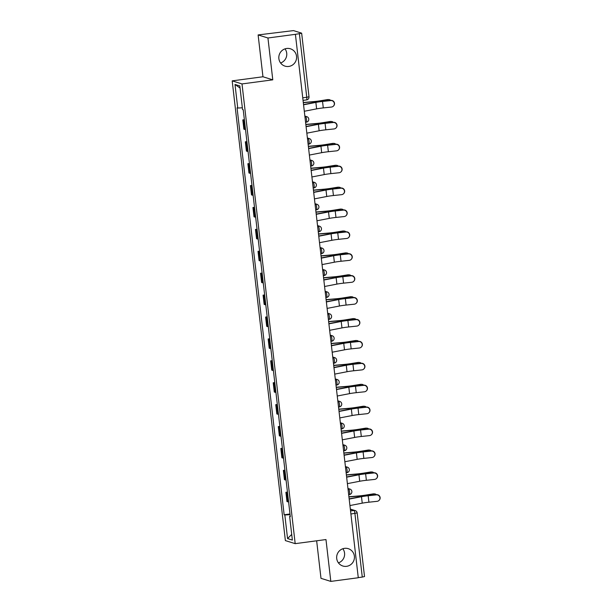 <?xml version="1.0" encoding="UTF-8"?>
<svg xmlns="http://www.w3.org/2000/svg" width="612" height="612" viewBox="0 0 612 612"><rect width="100%" height="100%" fill="white"/><g stroke="black" fill="none" stroke-linecap="round" stroke-linejoin="round"><path stroke-width="0.92" d="M342.842 548.742A9.081 8.874 -72.7 0 1 338.436 562.872M344.51 548.352A9.081 8.874 -72.7 0 1 354.402 558.09A9.081 8.874 -72.7 0 1 342.842 566.008A9.081 8.874 -72.7 0 1 344.51 548.352M285.001 48.861A9.081 8.874 -72.7 0 1 280.594 62.99M286.668 48.47A9.081 8.874 -72.7 0 1 296.56 58.201A9.081 8.874 -72.7 0 1 285.008 66.127A9.081 8.874 -72.7 0 1 286.668 48.47M316.649 540.794L320.994 578.34L330.817 581.4L358.28 577.743L295.405 34.333L267.941 37.99L258.119 34.93L262.961 76.768L232.185 80.868L285.376 540.595L295.191 543.655L242 83.928L272.784 79.835L267.941 37.99M258.119 34.93L293.485 30.6L301.647 33.163L309.006 96.773L306.757 97.277L299.398 33.668L301.647 33.163M330.817 581.4L325.974 539.554L295.191 543.655M364.461 576.535L362.273 577.085L354.914 513.476A2.838 0.543 -97.6 0 0 354.019 510.484L350.37 509.352M358.265 577.621L362.273 577.085M299.398 33.668L295.405 34.333M244.44 120.266A6.525 0.566 173.4 0 1 243.683 120.181L242.811 119.906L243.882 129.178L244.754 129.446A6.525 0.566 -6.6 0 0 245.511 129.53M244.372 119.7L242.811 119.906M246.973 142.168A6.525 0.566 173.4 0 1 246.215 142.083L245.343 141.816L246.414 151.08L247.286 151.355A6.525 0.566 -6.6 0 0 248.044 151.439M246.904 141.601L245.343 141.816M249.505 164.077A6.525 0.566 173.4 0 1 248.747 163.985L247.875 163.718L248.954 172.982L249.826 173.257A6.525 0.566 -6.6 0 0 250.583 173.341M249.444 163.511L247.875 163.718M252.045 185.979A6.525 0.566 173.4 0 1 251.287 185.895L250.415 185.62L251.486 194.891L252.358 195.159A6.525 0.566 -6.6 0 0 253.116 195.251M251.976 185.413L250.415 185.62M254.577 207.889A6.525 0.566 173.4 0 1 253.819 207.797L252.947 207.529L254.018 216.793L254.89 217.069A6.525 0.566 -6.6 0 0 255.648 217.153M254.508 207.315L252.947 207.529M257.109 229.791A6.525 0.566 173.4 0 1 256.352 229.707L255.479 229.431L256.55 238.703L257.43 238.971A6.525 0.566 -6.6 0 0 258.18 239.055M257.048 229.225L255.479 229.431M259.649 251.693A6.525 0.566 173.4 0 1 258.891 251.608L258.019 251.333L259.09 260.605L259.962 260.88A6.525 0.566 -6.6 0 0 260.72 260.964M259.58 251.127L258.019 251.333M262.181 273.602A6.525 0.566 173.4 0 1 261.423 273.51L260.551 273.243L261.622 282.507L262.494 282.782A6.525 0.566 -6.6 0 0 263.252 282.866M262.112 273.036L260.551 273.243M264.713 295.504A6.525 0.566 173.4 0 1 263.956 295.42L263.084 295.145L264.155 304.416L265.027 304.684A6.525 0.566 -6.6 0 0 265.784 304.776M264.652 294.938L263.084 295.145M267.253 317.414A6.525 0.566 173.4 0 1 266.495 317.322L265.616 317.054L266.694 326.318L267.566 326.594A6.525 0.566 -6.6 0 0 268.324 326.678M267.184 316.84L265.616 317.054M269.785 339.316A6.525 0.566 173.4 0 1 269.028 339.232L268.155 338.956L269.226 348.228L270.099 348.496A6.525 0.566 -6.6 0 0 270.856 348.58M269.716 338.75L268.155 338.956M272.317 361.218A6.525 0.566 173.4 0 1 271.56 361.134L270.688 360.858L271.759 370.13L272.631 370.398A6.525 0.566 -6.6 0 0 273.388 370.49M272.256 360.652L270.688 360.858M274.849 383.127A6.525 0.566 173.4 0 1 274.1 383.036L273.22 382.768L274.298 392.032L275.171 392.307A6.525 0.566 -6.6 0 0 275.928 392.391M274.788 382.561L273.22 382.768M277.389 405.029A6.525 0.566 173.4 0 1 276.632 404.945L275.76 404.67L276.831 413.942L277.703 414.209A6.525 0.566 -6.6 0 0 278.46 414.301M277.32 404.463L275.76 404.67M279.921 426.939A6.525 0.566 173.4 0 1 279.164 426.847L278.292 426.579L279.363 435.843L280.235 436.119A6.525 0.566 -6.6 0 0 280.992 436.203M279.852 426.365L278.292 426.579M282.453 448.841A6.525 0.566 173.4 0 1 281.696 448.757L280.824 448.481L281.895 457.753L282.775 458.021A6.525 0.566 -6.6 0 0 283.532 458.105M282.392 448.275L280.824 448.481M284.993 470.743A6.525 0.566 173.4 0 1 284.236 470.659L283.364 470.383L284.435 479.655L285.307 479.923A6.525 0.566 -6.6 0 0 286.064 480.015M284.924 470.177L283.364 470.383M287.525 492.652A6.525 0.566 173.4 0 1 286.768 492.561L285.896 492.293L286.967 501.557L287.839 501.832A6.525 0.566 -6.6 0 0 288.596 501.917M287.456 492.086L285.896 492.293M242.344 107.789L237.739 108.049L235.008 84.456L239.82 85.955L242.551 109.548L243.224 109.755L290.302 516.689L289.637 516.474L292.36 540.067L287.556 538.568L284.825 514.975L290.073 514.677M237.739 108.049L237.066 107.842L284.152 514.769L284.825 514.975M232.185 80.868L242 83.928M262.961 76.768L272.784 79.835M289.996 513.988L284.152 514.769M290.264 516.321L289.637 516.474M235.008 84.456L240.065 88.074M291.71 534.421L287.556 538.568M304.309 111.254L316.618 108.867A8.797 0.765 173.4 0 1 323.289 107.911L331.482 107.039A3.267 3.236 -135.6 0 0 334.022 102.403A3.267 3.236 -135.6 0 0 330.732 100.582L330.908 100.399A3.267 3.236 44.4 0 1 333.617 105.914L333.433 106.098M303.56 104.797L315.868 102.411A8.797 0.765 173.4 0 1 322.539 101.454L330.732 100.582M330.908 100.399L322.723 101.271A10.641 0.926 -6.6 0 0 314.644 102.434L303.537 104.583M303.292 102.487L313.359 101.63A8.797 0.765 -6.6 0 0 320.351 100.766L327.542 99.588A3.267 2.861 -87.4 0 1 328.063 99.557L328.95 99.595A3.267 2.861 92.6 0 0 328.437 99.626L321.239 100.804A10.641 0.926 173.4 0 1 312.778 101.844L303.315 102.655M330.732 100.422A3.267 2.861 92.6 0 0 328.95 99.595M306.841 133.164L319.15 130.777A8.797 0.765 173.4 0 1 325.821 129.813L334.014 128.948A3.267 3.236 -135.6 0 0 336.554 124.312A3.267 3.236 -135.6 0 0 333.265 122.484L333.448 122.308A3.267 3.236 44.4 0 1 336.149 127.816L335.973 128M306.092 126.699L318.401 124.312A8.797 0.765 173.4 0 1 325.079 123.356L333.265 122.484M333.448 122.308L325.255 123.173A10.641 0.926 -6.6 0 0 317.184 124.335L306.069 126.493M309.374 155.065L321.683 152.679A8.797 0.765 173.4 0 1 328.361 151.722L336.546 150.85A3.267 3.236 -135.6 0 0 339.086 146.214A3.267 3.236 -135.6 0 0 335.804 144.394L335.98 144.21A3.267 3.236 44.4 0 1 338.681 149.726L338.505 149.902M308.624 148.609L320.94 146.222A8.797 0.765 173.4 0 1 327.611 145.258L335.804 144.394M335.98 144.21L327.787 145.082A10.641 0.926 -6.6 0 0 319.716 146.237L308.601 148.395M305.824 124.397L315.891 123.532A8.797 0.765 -6.6 0 0 322.884 122.675L330.082 121.49A3.267 2.861 -87.4 0 1 330.602 121.459L331.49 121.505A3.267 2.861 92.6 0 0 330.97 121.536L323.771 122.714A10.641 0.926 173.4 0 1 315.318 123.754L305.847 124.565M333.265 122.324A3.267 2.861 92.6 0 0 331.49 121.505M308.364 146.299L318.424 145.434A8.797 0.765 -6.6 0 0 325.416 144.577L332.614 143.399A3.267 2.861 -87.4 0 1 333.135 143.369L334.022 143.407A3.267 2.861 92.6 0 0 333.502 143.438L326.303 144.616A10.641 0.926 173.4 0 1 317.85 145.656L308.379 146.467M335.804 144.225A3.267 2.861 92.6 0 0 334.022 143.407M311.906 176.967L324.222 174.588A8.797 0.765 173.4 0 1 330.893 173.624L339.086 172.752A3.267 3.236 -135.6 0 0 341.626 168.116A3.267 3.236 -135.6 0 0 338.337 166.296L338.512 166.112A3.267 3.236 44.4 0 1 341.221 171.628L341.037 171.811M311.164 170.511L323.473 168.124A8.797 0.765 173.4 0 1 330.143 167.168L338.337 166.296M338.512 166.112L330.319 166.984A10.641 0.926 -6.6 0 0 322.249 168.147L311.141 170.297M314.446 198.877L326.754 196.49A8.797 0.765 173.4 0 1 333.425 195.534L341.618 194.662A3.267 3.236 -135.6 0 0 344.158 190.026A3.267 3.236 -135.6 0 0 340.869 188.205L341.045 188.022A3.267 3.236 44.4 0 1 343.753 193.537L343.577 193.713M313.696 192.42L326.005 190.034A8.797 0.765 173.4 0 1 332.683 189.07L340.869 188.205M341.045 188.022L332.859 188.886A10.641 0.926 -6.6 0 0 324.788 190.049L313.673 192.206M316.978 220.779L329.287 218.392A8.797 0.765 173.4 0 1 335.965 217.436L344.151 216.564A3.267 3.236 -135.6 0 0 346.69 211.928A3.267 3.236 -135.6 0 0 343.401 210.107L343.584 209.924A3.267 3.236 44.4 0 1 346.285 215.439L346.109 215.623M316.228 214.322L328.537 211.936A8.797 0.765 173.4 0 1 335.215 210.979L343.401 210.107M343.584 209.924L335.391 210.796A10.641 0.926 -6.6 0 0 327.321 211.951L316.205 214.108M310.896 168.201L320.963 167.344A8.797 0.765 -6.6 0 0 327.955 166.479L335.147 165.301A3.267 2.861 -87.4 0 1 335.667 165.271L336.554 165.309A3.267 2.861 92.6 0 0 336.034 165.339L328.843 166.525A10.641 0.926 173.4 0 1 320.382 167.566L310.911 168.369M338.337 166.135A3.267 2.861 92.6 0 0 336.554 165.309M313.428 190.11L323.496 189.246A8.797 0.765 -6.6 0 0 330.488 188.389L337.686 187.211A3.267 2.861 -87.4 0 1 338.199 187.18L339.094 187.218A3.267 2.861 92.6 0 0 338.574 187.249L331.375 188.427A10.641 0.926 173.4 0 1 322.922 189.468L313.451 190.278M340.869 188.037A3.267 2.861 92.6 0 0 339.094 187.218M315.96 212.012L326.028 211.155A8.797 0.765 -6.6 0 0 333.02 210.291L340.218 209.113A3.267 2.861 -87.4 0 1 340.739 209.082L341.626 209.12A3.267 2.861 92.6 0 0 341.106 209.151L333.907 210.329A10.641 0.926 173.4 0 1 325.454 211.37L315.983 212.18M343.409 209.947A3.267 2.861 92.6 0 0 341.626 209.12M319.51 242.689L331.819 240.302A8.797 0.765 173.4 0 1 338.497 239.338L346.683 238.473A3.267 3.236 -135.6 0 0 349.23 233.838A3.267 3.236 -135.6 0 0 345.941 232.009L346.117 231.833A3.267 3.236 44.4 0 1 348.825 237.341L348.641 237.525M318.768 236.224L331.077 233.838A8.797 0.765 173.4 0 1 337.748 232.881L345.941 232.009M346.117 231.833L337.923 232.698A10.641 0.926 -6.6 0 0 329.853 233.861L318.737 236.018M318.5 233.922L328.567 233.057A8.797 0.765 -6.6 0 0 335.552 232.2L342.751 231.015A3.267 2.861 -87.4 0 1 343.271 230.984L344.158 231.03A3.267 2.861 92.6 0 0 343.638 231.061L336.447 232.239A10.641 0.926 173.4 0 1 327.986 233.279L318.515 234.09M345.941 231.849A3.267 2.861 92.6 0 0 344.158 231.03M322.05 264.591L334.359 262.204A8.797 0.765 173.4 0 1 341.029 261.248L349.223 260.375A3.267 3.236 -135.6 0 0 351.762 255.74A3.267 3.236 -135.6 0 0 348.473 253.919L348.649 253.735A3.267 3.236 44.4 0 1 351.357 259.251L351.181 259.427M321.3 258.134L333.609 255.747A8.797 0.765 173.4 0 1 340.28 254.783L348.473 253.919M348.649 253.735L340.463 254.607A10.641 0.926 -6.6 0 0 332.385 255.762L321.277 257.92M321.032 255.824L331.1 254.959A8.797 0.765 -6.6 0 0 338.092 254.102L345.29 252.924A3.267 2.861 -87.4 0 1 345.803 252.894L346.698 252.932A3.267 2.861 92.6 0 0 346.178 252.963L338.979 254.141A10.641 0.926 173.4 0 1 330.526 255.181L321.055 255.992M348.473 253.75A3.267 2.861 92.6 0 0 346.698 252.932M324.582 286.493L336.891 284.106A8.797 0.765 173.4 0 1 343.562 283.149L351.755 282.277A3.267 3.236 -135.6 0 0 354.294 277.641A3.267 3.236 -135.6 0 0 351.005 275.821L351.189 275.637A3.267 3.236 44.4 0 1 353.889 281.153L353.713 281.336M323.832 280.036L336.141 277.649A8.797 0.765 173.4 0 1 342.819 276.693L351.005 275.821M351.189 275.637L342.995 276.509A10.641 0.926 -6.6 0 0 334.925 277.672L323.809 279.822M323.564 277.726L333.632 276.869A8.797 0.765 -6.6 0 0 340.624 276.004L347.823 274.826A3.267 2.861 -87.4 0 1 348.343 274.796L349.23 274.834A3.267 2.861 92.6 0 0 348.71 274.865L341.511 276.05A10.641 0.926 173.4 0 1 333.058 277.091L323.587 277.894M351.005 275.66A3.267 2.861 92.6 0 0 349.23 274.834M327.114 308.402L339.423 306.015A8.797 0.765 173.4 0 1 346.101 305.059L354.287 304.187A3.267 3.236 -135.6 0 0 356.827 299.551A3.267 3.236 -135.6 0 0 353.545 297.73L353.721 297.547A3.267 3.236 44.4 0 1 356.429 303.062L356.245 303.238M326.372 301.945L338.681 299.559A8.797 0.765 173.4 0 1 345.352 298.595L353.545 297.73M353.721 297.547L345.528 298.411A10.641 0.926 -6.6 0 0 337.457 299.574L326.341 301.731M326.104 299.635L336.172 298.771A8.797 0.765 -6.6 0 0 343.156 297.914L350.355 296.736A3.267 2.861 -87.4 0 1 350.875 296.705L351.762 296.743A3.267 2.861 92.6 0 0 351.242 296.774L344.051 297.952A10.641 0.926 173.4 0 1 335.59 298.993L326.12 299.803M353.545 297.562A3.267 2.861 92.6 0 0 351.762 296.743M329.654 330.304L341.963 327.917A8.797 0.765 173.4 0 1 348.633 326.961L356.827 326.089A3.267 3.236 -135.6 0 0 359.366 321.453A3.267 3.236 -135.6 0 0 356.077 319.632L356.253 319.449A3.267 3.236 44.4 0 1 358.961 324.964L358.785 325.148M328.904 323.847L341.213 321.461A8.797 0.765 173.4 0 1 347.884 320.504L356.077 319.632M356.253 319.449L348.067 320.321A10.641 0.926 -6.6 0 0 339.989 321.476L328.881 323.633M328.636 321.537L338.704 320.68A8.797 0.765 -6.6 0 0 345.696 319.816L352.887 318.638A3.267 2.861 -87.4 0 1 353.407 318.607L354.294 318.645A3.267 2.861 92.6 0 0 353.782 318.676L346.583 319.854A10.641 0.926 173.4 0 1 338.122 320.895L328.659 321.705M356.077 319.472A3.267 2.861 92.6 0 0 354.294 318.645M332.186 352.214L344.495 349.827A8.797 0.765 173.4 0 1 351.166 348.863L359.359 347.998A3.267 3.236 -135.6 0 0 361.899 343.363A3.267 3.236 -135.6 0 0 358.609 341.534L358.793 341.358A3.267 3.236 44.4 0 1 361.493 346.866L361.317 347.05M331.436 345.749L343.745 343.363A8.797 0.765 173.4 0 1 350.424 342.406L358.609 341.534M358.793 341.358L350.6 342.223A10.641 0.926 -6.6 0 0 342.529 343.386L331.413 345.543M331.168 343.447L341.236 342.582A8.797 0.765 -6.6 0 0 348.228 341.726L355.427 340.54A3.267 2.861 -87.4 0 1 355.947 340.509L356.834 340.555A3.267 2.861 92.6 0 0 356.314 340.586L349.115 341.764A10.641 0.926 173.4 0 1 340.662 342.804L331.191 343.615M358.609 341.374A3.267 2.861 92.6 0 0 356.834 340.555M334.718 374.116L347.027 371.729A8.797 0.765 173.4 0 1 353.705 370.773L361.891 369.9A3.267 3.236 -135.6 0 0 364.431 365.265A3.267 3.236 -135.6 0 0 361.149 363.444L361.325 363.26A3.267 3.236 44.4 0 1 364.025 368.776L363.849 368.952M333.976 367.659L346.285 365.272A8.797 0.765 173.4 0 1 352.956 364.308L361.149 363.444M361.325 363.26L353.132 364.132A10.641 0.926 -6.6 0 0 345.061 365.288L333.945 367.445M333.708 365.349L343.768 364.484A8.797 0.765 -6.6 0 0 350.76 363.627L357.959 362.449A3.267 2.861 -87.4 0 1 358.479 362.419L359.366 362.457A3.267 2.861 92.6 0 0 358.846 362.488L351.648 363.666A10.641 0.926 173.4 0 1 343.194 364.706L333.724 365.517M361.149 363.276A3.267 2.861 92.6 0 0 359.366 362.457M337.258 396.018L349.567 393.631A8.797 0.765 173.4 0 1 356.238 392.674L364.431 391.802A3.267 3.236 -135.6 0 0 366.971 387.167A3.267 3.236 -135.6 0 0 363.681 385.346L363.857 385.162A3.267 3.236 44.4 0 1 366.565 390.678L366.381 390.861M336.508 389.561L348.817 387.174A8.797 0.765 173.4 0 1 355.488 386.218L363.681 385.346M363.857 385.162L355.671 386.034A10.641 0.926 -6.6 0 0 347.593 387.197L336.485 389.347M336.24 387.251L346.308 386.394A8.797 0.765 -6.6 0 0 353.3 385.529L360.491 384.351A3.267 2.861 -87.4 0 1 361.011 384.321L361.899 384.359A3.267 2.861 92.6 0 0 361.386 384.39L354.187 385.575A10.641 0.926 173.4 0 1 345.726 386.616L336.256 387.419M363.681 385.185A3.267 2.861 92.6 0 0 361.899 384.359M339.79 417.927L352.099 415.54A8.797 0.765 173.4 0 1 358.77 414.584L366.963 413.712A3.267 3.236 -135.6 0 0 369.503 409.076A3.267 3.236 -135.6 0 0 366.213 407.248L366.397 407.072A3.267 3.236 44.4 0 1 369.097 412.587L368.921 412.763M339.04 411.463L351.349 409.084A8.797 0.765 173.4 0 1 358.028 408.12L366.213 407.248M366.397 407.072L358.204 407.936A10.641 0.926 -6.6 0 0 350.133 409.099L339.017 411.256M338.773 409.16L348.84 408.296A8.797 0.765 -6.6 0 0 355.832 407.439L363.031 406.261A3.267 2.861 -87.4 0 1 363.551 406.23L364.438 406.269A3.267 2.861 92.6 0 0 363.918 406.299L356.72 407.477A10.641 0.926 173.4 0 1 348.266 408.518L338.796 409.329M366.213 407.087A3.267 2.861 92.6 0 0 364.438 406.269M342.322 439.829L354.631 437.442A8.797 0.765 173.4 0 1 361.31 436.486L369.495 435.614A3.267 3.236 -135.6 0 0 372.035 430.978A3.267 3.236 -135.6 0 0 368.753 429.157L368.929 428.974A3.267 3.236 44.4 0 1 371.629 434.489L371.453 434.673M341.572 433.373L353.889 430.986A8.797 0.765 173.4 0 1 360.56 430.029L368.753 429.157M368.929 428.974L360.736 429.846A10.641 0.926 -6.6 0 0 352.665 431.001L341.55 433.158M341.312 431.062L351.372 430.205A8.797 0.765 -6.6 0 0 358.364 429.341L365.563 428.163A3.267 2.861 -87.4 0 1 366.083 428.132L366.971 428.171A3.267 2.861 92.6 0 0 366.45 428.201L359.252 429.379A10.641 0.926 173.4 0 1 350.798 430.42L341.328 431.231M368.753 428.997A3.267 2.861 92.6 0 0 366.971 428.171M344.854 461.739L357.171 459.352A8.797 0.765 173.4 0 1 363.842 458.388L372.035 457.524A3.267 3.236 -135.6 0 0 374.575 452.888A3.267 3.236 -135.6 0 0 371.285 451.059L371.461 450.883A3.267 3.236 44.4 0 1 374.169 456.391L373.986 456.575M344.112 455.274L356.421 452.888A8.797 0.765 173.4 0 1 363.092 451.931L371.285 451.059M371.461 450.883L363.268 451.748A10.641 0.926 -6.6 0 0 355.197 452.911L344.089 455.06M343.845 452.972L353.912 452.107A8.797 0.765 -6.6 0 0 360.904 451.251L368.095 450.065A3.267 2.861 -87.4 0 1 368.615 450.034L369.503 450.08A3.267 2.861 92.6 0 0 368.982 450.111L361.791 451.289A10.641 0.926 173.4 0 1 353.331 452.329L343.86 453.14M371.285 450.899A3.267 2.861 92.6 0 0 369.503 450.08M347.394 483.641L359.703 481.254A8.797 0.765 173.4 0 1 366.374 480.298L374.567 479.426A3.267 3.236 -135.6 0 0 377.107 474.79A3.267 3.236 -135.6 0 0 373.817 472.969L373.993 472.785A3.267 3.236 44.4 0 1 376.701 478.301L376.525 478.477M346.644 477.184L358.953 474.797A8.797 0.765 173.4 0 1 365.632 473.833L373.817 472.969M373.993 472.785L365.808 473.657A10.641 0.926 -6.6 0 0 357.737 474.813L346.622 476.97M346.377 474.874L356.444 474.009A8.797 0.765 -6.6 0 0 363.436 473.153L370.635 471.974A3.267 2.861 -87.4 0 1 371.147 471.944L372.042 471.982A3.267 2.861 92.6 0 0 371.522 472.013L364.324 473.191A10.641 0.926 173.4 0 1 355.87 474.231L346.4 475.042M373.817 472.801A3.267 2.861 92.6 0 0 372.042 471.982M349.926 505.543L362.235 503.156A8.797 0.765 173.4 0 1 368.914 502.2L377.099 501.327A3.267 3.236 -135.6 0 0 379.639 496.692A3.267 3.236 -135.6 0 0 376.349 494.871L376.533 494.687A3.267 3.236 44.4 0 1 379.233 500.203L379.058 500.387M349.177 499.086L361.485 496.699A8.797 0.765 173.4 0 1 368.164 495.743L376.349 494.871M376.533 494.687L368.34 495.559A10.641 0.926 -6.6 0 0 360.269 496.722L349.154 498.872M348.909 496.776L358.976 495.919A8.797 0.765 -6.6 0 0 365.968 495.054L373.167 493.876A3.267 2.861 -87.4 0 1 373.687 493.846L374.575 493.884A3.267 2.861 92.6 0 0 374.054 493.915L366.856 495.1A10.641 0.926 173.4 0 1 358.403 496.141L348.932 496.944M376.357 494.71A3.267 2.861 92.6 0 0 374.575 493.884M348.664 494.664L349.368 494.565A2.838 0.543 -97.6 0 0 349.421 494.572A2.838 0.543 -97.6 0 0 349.62 491.941A2.838 0.543 -97.6 0 0 348.718 488.95L347.983 488.72M348.014 489.042L348.718 488.95A2.838 2.777 -72.7 0 1 349.888 489.049L347.945 488.445M345.482 467.14L346.185 467.048A2.838 2.777 -72.7 0 1 347.356 467.147A2.838 2.838 0 0 1 346.889 472.671L346.836 472.663A2.838 0.543 -97.6 0 0 346.889 472.671A2.838 0.543 -97.6 0 0 347.08 470.031A2.838 0.543 -97.6 0 0 346.185 467.048L345.443 466.818M342.95 445.238L343.653 445.138A2.838 2.777 -72.7 0 1 344.824 445.238A2.838 2.838 0 0 1 344.349 450.761L344.304 450.761A2.838 0.543 -97.6 0 0 344.349 450.761A2.838 0.543 -97.6 0 0 344.548 448.129A2.838 0.543 -97.6 0 0 343.653 445.138L342.911 444.909M341.068 428.943L341.764 428.851A2.838 0.543 -97.6 0 0 341.817 428.859A2.838 0.543 -97.6 0 0 342.016 426.22A2.838 0.543 -97.6 0 0 341.113 423.236L340.379 423.007M340.417 423.328L341.113 423.236A2.838 2.777 -72.7 0 1 342.284 423.336L340.349 422.731M337.878 401.426L338.581 401.334A2.838 2.777 -72.7 0 1 339.752 401.426A2.838 2.838 0 0 1 339.285 406.949L339.232 406.949A2.838 0.543 -97.6 0 0 339.285 406.949A2.838 0.543 -97.6 0 0 339.476 404.318A2.838 0.543 -97.6 0 0 338.581 401.334L337.839 401.097M335.345 379.517L336.049 379.425A2.838 2.777 -72.7 0 1 337.22 379.524A2.838 2.838 0 0 1 336.745 385.047L336.699 385.04A2.838 0.543 -97.6 0 0 336.745 385.047A2.838 0.543 -97.6 0 0 336.944 382.416A2.838 0.543 -97.6 0 0 336.049 379.425L335.307 379.195M333.464 363.23L334.167 363.138A2.838 0.543 -97.6 0 0 334.213 363.145A2.838 0.543 -97.6 0 0 334.412 360.506A2.838 0.543 -97.6 0 0 333.517 357.523L332.775 357.293M332.813 357.615L333.517 357.523A2.838 2.777 -72.7 0 1 334.68 357.622L332.744 357.018M330.273 335.713L330.977 335.613A2.838 2.777 -72.7 0 1 332.148 335.713A2.838 2.838 0 0 1 331.681 341.236L331.627 341.236A2.838 0.543 -97.6 0 0 331.681 341.236A2.838 0.543 -97.6 0 0 331.88 338.604A2.838 0.543 -97.6 0 0 330.977 335.613L330.235 335.384M327.741 313.803L328.445 313.711A2.838 2.777 -72.7 0 1 329.616 313.811A2.838 2.838 0 0 1 329.141 319.334L329.095 319.326A2.838 0.543 -97.6 0 0 329.141 319.334A2.838 0.543 -97.6 0 0 329.34 316.695A2.838 0.543 -97.6 0 0 328.445 313.711L327.703 313.482M325.209 291.901L325.913 291.809A2.838 2.777 -72.7 0 1 327.076 291.901A2.838 2.838 0 0 1 326.609 297.424L326.563 297.424A2.838 0.543 -97.6 0 0 326.609 297.424A2.838 0.543 -97.6 0 0 326.808 294.793A2.838 0.543 -97.6 0 0 325.913 291.809L325.171 291.572M322.669 269.991L323.373 269.9A2.838 2.777 -72.7 0 1 324.544 269.999A2.838 2.838 0 0 1 324.077 275.522L324.023 275.515A2.838 0.543 -97.6 0 0 324.077 275.522A2.838 0.543 -97.6 0 0 324.276 272.891A2.838 0.543 -97.6 0 0 323.373 269.9L322.639 269.67M320.137 248.09L320.841 247.998A2.838 2.777 -72.7 0 1 322.011 248.097A2.838 2.838 0 0 1 321.537 253.62L321.491 253.613A2.838 0.543 -97.6 0 0 321.537 253.62A2.838 0.543 -97.6 0 0 321.736 250.981A2.838 0.543 -97.6 0 0 320.841 247.998L320.099 247.768M317.605 226.188L318.309 226.088A2.838 2.777 -72.7 0 1 319.479 226.188A2.838 2.838 0 0 1 319.005 231.711L318.959 231.711A2.838 0.543 -97.6 0 0 319.005 231.711A2.838 0.543 -97.6 0 0 319.204 229.079A2.838 0.543 -97.6 0 0 318.309 226.088L317.567 225.859M315.716 209.893L316.419 209.801A2.838 0.543 -97.6 0 0 316.473 209.809A2.838 0.543 -97.6 0 0 316.672 207.17A2.838 0.543 -97.6 0 0 315.769 204.186L315.035 203.957M315.073 204.278L315.769 204.186A2.838 2.777 -72.7 0 1 316.94 204.286L314.996 203.681M312.533 182.376L313.237 182.284A2.838 2.777 -72.7 0 1 314.407 182.376A2.838 2.838 0 0 1 313.941 187.899L313.887 187.899A2.838 0.543 -97.6 0 0 313.941 187.899A2.838 0.543 -97.6 0 0 314.132 185.268A2.838 0.543 -97.6 0 0 313.237 182.284L312.495 182.047M310.001 160.466L310.705 160.375A2.838 2.777 -72.7 0 1 311.875 160.474A2.838 2.838 0 0 1 311.401 165.997L311.355 165.99A2.838 0.543 -97.6 0 0 311.401 165.997A2.838 0.543 -97.6 0 0 311.6 163.366A2.838 0.543 -97.6 0 0 310.705 160.375L309.963 160.145M308.119 144.18L308.815 144.088A2.838 0.543 -97.6 0 0 308.869 144.095A2.838 0.543 -97.6 0 0 309.068 141.456A2.838 0.543 -97.6 0 0 308.165 138.473L307.431 138.243M307.469 138.564L308.165 138.473A2.838 2.777 -72.7 0 1 309.335 138.572L307.4 137.968M304.929 116.663L305.633 116.563A2.838 2.777 -72.7 0 1 306.803 116.663A2.838 2.838 0 0 1 306.337 122.186L306.283 122.186A2.838 0.543 -97.6 0 0 306.337 122.186A2.838 0.543 -97.6 0 0 306.528 119.554A2.838 0.543 -97.6 0 0 305.633 116.563L304.891 116.334M350.554 510.951L354.019 510.484A2.838 2.777 107.3 0 1 357.102 512.933L350.906 514.011M308.945 96.734L309.006 96.773A2.838 2.838 0 0 1 306.558 99.917L303.047 100.383L306.513 99.909A2.838 0.543 -97.6 0 0 306.558 99.917A2.838 0.543 -97.6 0 0 306.757 97.277L302.749 97.813M285.307 479.923L284.236 470.659M282.775 458.021L281.696 448.757M280.235 436.119L279.164 426.847M277.703 414.209L276.632 404.945M275.171 392.307L274.1 383.036M272.631 370.398L271.56 361.134M270.099 348.496L269.028 339.232M267.566 326.594L266.495 317.322M265.027 304.684L263.956 295.42M262.494 282.782L261.423 273.51M259.962 260.88L258.891 251.608M257.43 238.971L256.352 229.707M254.89 217.069L253.819 207.797M252.358 195.159L251.287 185.895M249.826 173.257L248.747 163.985M247.286 151.355L246.215 142.083M244.754 129.446L243.683 120.181M287.839 501.832L286.768 492.561M315.868 102.411L316.618 108.867M322.539 101.454L323.289 107.911M328.437 99.626L327.542 99.588M321.308 101.431L321.239 100.804M312.885 102.77L312.778 101.844M318.401 124.312L319.15 130.777M325.079 123.356L325.821 129.813M320.94 146.222L321.683 152.679M327.611 145.258L328.361 151.722M330.97 121.536L330.082 121.49M323.84 123.333L323.771 122.714M315.425 124.672L315.318 123.754M333.502 143.438L332.614 143.399M326.38 145.235L326.303 144.616M317.957 146.582L317.85 145.656M323.473 168.124L324.222 174.588M330.143 167.168L330.893 173.624M326.005 190.034L326.754 196.49M332.683 189.07L333.425 195.534M328.537 211.936L329.287 218.392M335.215 210.979L335.965 217.436M336.034 165.339L335.147 165.301M328.912 167.145L328.843 166.525M320.489 168.484L320.382 167.566M338.574 187.249L337.686 187.211M331.444 189.047L331.375 188.427M323.029 190.393L322.922 189.468M341.106 209.151L340.218 209.113M333.984 210.949L333.907 210.329M325.561 212.295L325.454 211.37M331.077 233.838L331.819 240.302M337.748 232.881L338.497 239.338M343.638 231.061L342.751 231.015M336.516 232.858L336.447 232.239M328.093 234.197L327.986 233.279M333.609 255.747L334.359 262.204M340.28 254.783L341.029 261.248M346.178 252.963L345.29 252.924M339.048 254.76L338.979 254.141M330.625 256.107L330.526 255.181M336.141 277.649L336.891 284.106M342.819 276.693L343.562 283.149M348.71 274.865L347.823 274.826M341.588 276.67L341.511 276.05M333.165 278.009L333.058 277.091M338.681 299.559L339.423 306.015M345.352 298.595L346.101 305.059M351.242 296.774L350.355 296.736M344.12 298.572L344.051 297.952M335.697 299.918L335.59 298.993M341.213 321.461L341.963 327.917M347.884 320.504L348.633 326.961M353.782 318.676L352.887 318.638M346.652 320.474L346.583 319.854M338.229 321.82L338.122 320.895M343.745 343.363L344.495 349.827M350.424 342.406L351.166 348.863M356.314 340.586L355.427 340.54M349.192 342.383L349.115 341.764M340.769 343.722L340.662 342.804M346.285 365.272L347.027 371.729M352.956 364.308L353.705 370.773M358.846 362.488L357.959 362.449M351.724 364.285L351.648 363.666M343.301 365.632L343.194 364.706M348.817 387.174L349.567 393.631M355.488 386.218L356.238 392.674M361.386 384.39L360.491 384.351M354.256 386.195L354.187 385.575M345.834 387.534L345.726 386.616M351.349 409.084L352.099 415.54M358.028 408.12L358.77 414.584M363.918 406.299L363.031 406.261M356.788 408.097L356.72 407.477M348.373 409.443L348.266 408.518M353.889 430.986L354.631 437.442M360.56 430.029L361.31 436.486M366.45 428.201L365.563 428.163M359.328 429.999L359.252 429.379M350.906 431.345L350.798 430.42M356.421 452.888L357.171 459.352M363.092 451.931L363.842 458.388M368.982 450.111L368.095 450.065M361.86 451.908L361.791 451.289M353.438 453.247L353.331 452.329M358.953 474.797L359.703 481.254M365.632 473.833L366.374 480.298M371.522 472.013L370.635 471.974M364.392 473.81L364.324 473.191M355.977 475.157L355.87 474.231M361.485 496.699L362.235 503.156M368.164 495.743L368.914 502.2M374.054 493.915L373.167 493.876M366.932 495.72L366.856 495.1M358.51 497.059L358.403 496.141M306.803 116.663L304.86 116.058M308.119 144.195L308.869 144.095A2.838 2.838 0 0 0 309.335 138.572M315.723 209.908L316.473 209.809A2.838 2.838 0 0 0 316.94 204.286M333.464 363.245L334.213 363.145A2.838 2.838 0 0 0 334.68 357.622M341.068 428.958L341.817 428.859A2.838 2.838 0 0 0 342.284 423.336M348.672 494.672L349.421 494.572A2.838 2.838 0 0 0 349.888 489.049M311.875 160.474L309.932 159.87M314.407 182.376L312.464 181.772M319.479 226.188L317.536 225.583M322.011 248.097L320.068 247.493M324.544 269.999L322.601 269.395M327.076 291.901L325.14 291.297M329.616 313.811L327.672 313.206M332.148 335.713L330.205 335.108M337.22 379.524L335.277 378.92M339.752 401.426L337.809 400.822M344.824 445.238L342.881 444.633M347.356 467.147L345.413 466.543M350.332 509.077L355.182 510.584A2.838 2.838 0 0 1 357.163 512.971L364.522 576.581"/></g></svg>
